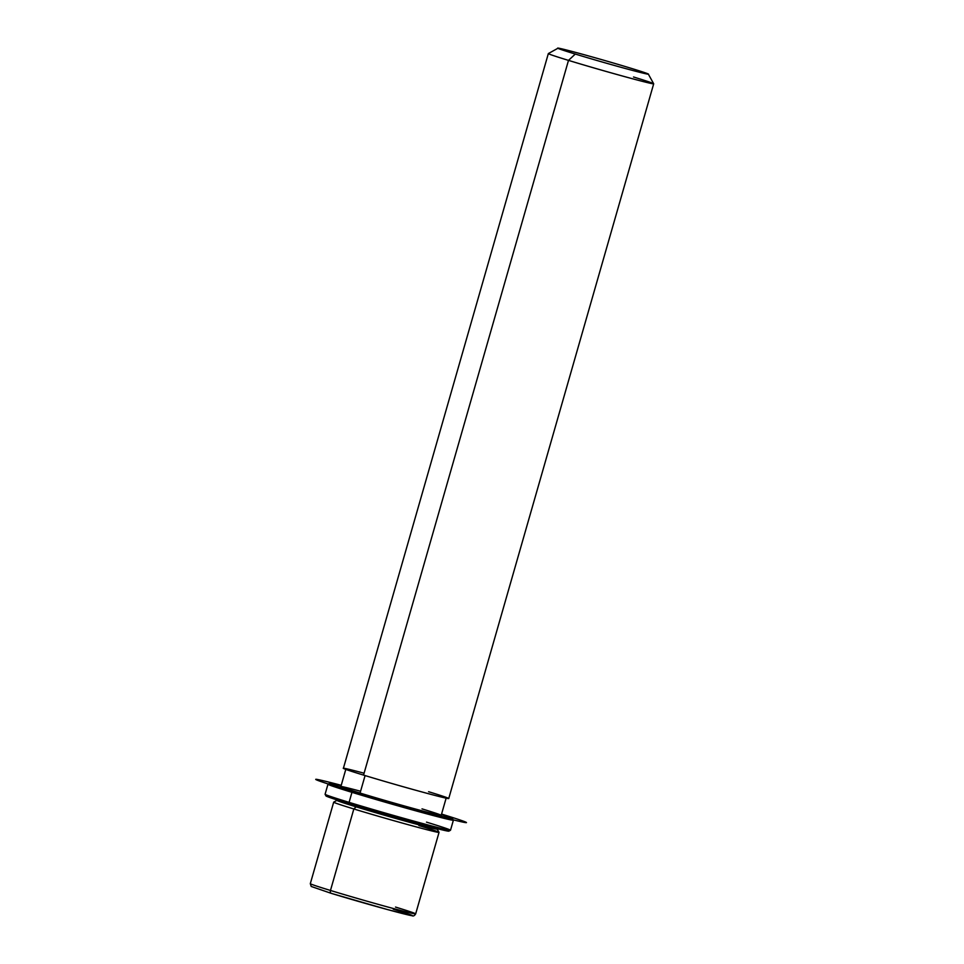 <?xml version="1.0" encoding="UTF-8"?>
<svg xmlns="http://www.w3.org/2000/svg" width="964" height="964" viewBox="0 0 964 964"><rect width="100%" height="100%" fill="white"/><g stroke="black" fill="none" stroke-linecap="round" stroke-linejoin="round"><path stroke-width="1.45" d="M337.267 799.12L336.906 800.373A52.189 1.181 16 0 0 356.114 806.844L353.836 808.965A54.803 1.241 -164 0 1 333.701 802.132L336.93 800.349A52.189 1.181 -164 0 0 356.114 806.844A52.189 1.181 16 0 0 409.387 822.256A52.189 1.181 16 0 0 437.246 829.112L439.03 832.342A54.803 1.241 -164 0 1 409.784 825.136A54.803 1.241 -164 0 1 353.836 808.965L356.114 806.844A52.189 1.181 -164 0 0 408.881 822.111A52.189 1.181 -164 0 0 437.246 829.136L437.608 827.883M446.236 797.794L441.199 815.351A52.189 1.181 -164 0 1 412.833 808.314A52.189 1.181 -164 0 1 360.066 793.059L365.079 775.574L360.066 793.059A52.189 1.181 -164 0 1 340.87 786.576L345.895 769.019M364.091 773.212A54.803 1.241 16 0 0 363.548 775.104A54.803 1.241 16 0 0 437.511 796.083A54.803 1.241 16 0 0 428.582 791.709M653.688 83.796L448.742 798.517A54.803 1.241 -164 0 1 418.954 791.131A54.803 1.241 -164 0 1 363.548 775.104L568.495 60.383A54.803 1.241 16 0 0 623.901 76.409A54.803 1.241 16 0 0 653.688 83.796A54.803 1.241 16 0 0 633.529 76.987M558.036 48.2L548.359 53.562A54.803 1.241 16 0 0 568.495 60.383L363.548 775.104A54.803 1.241 -164 0 1 343.389 768.308L548.335 53.586A54.803 1.241 -164 0 0 568.495 60.383L575.291 54.056A46.971 1.06 16 0 0 623.25 67.914A46.971 1.06 16 0 0 648.314 74.083A46.971 1.06 16 0 0 631.046 68.287A46.971 1.06 16 0 0 584.015 54.671A46.971 1.06 16 0 0 558.036 48.2A46.971 1.06 16 0 0 575.291 54.056L568.495 60.383A54.803 1.241 -164 0 0 624.431 76.566A54.803 1.241 -164 0 0 653.676 83.76L648.314 74.083M631.046 68.287A46.971 1.06 -164 0 1 638.686 72.035A46.971 1.06 -164 0 1 575.291 54.056A46.971 1.06 -164 0 1 567.639 50.297A46.971 1.06 -164 0 1 631.046 68.287M331.303 893.363A52.189 1.181 16 0 0 401.735 913.342A52.189 1.181 16 0 0 393.24 909.185A52.189 1.181 -164 0 1 401.735 913.342A52.189 1.181 -164 0 1 331.303 893.363A2.615 1.603 -73 0 1 331.255 893.351A2.615 1.603 -73 0 1 330.471 890.459A54.803 1.241 -164 0 1 310.312 883.663A54.803 1.241 16 0 0 330.471 890.459L353.836 808.965L330.471 890.459A54.803 1.241 16 0 0 385.877 906.485A54.803 1.241 16 0 0 415.665 913.872A54.803 1.241 -164 0 1 385.877 906.485A54.803 1.241 -164 0 1 330.471 890.459A2.615 1.603 107 0 0 331.255 893.351A2.615 1.603 107 0 0 331.303 893.363M395.505 907.064A54.803 1.241 16 0 1 415.665 913.872C414.508 915.764 413.291 916.378 412.002 915.716L387.408 909.546L331.255 893.351L311.203 886.458L310.312 883.663L333.689 802.156A54.803 1.241 16 0 0 353.836 808.965A54.803 1.241 16 0 0 409.254 824.991A54.803 1.241 16 0 0 439.042 832.366A54.803 1.241 16 0 0 418.882 825.57M332.026 796.975A63.937 1.446 16 0 0 349.498 803.819A63.937 1.446 16 0 0 425.594 825.618A63.937 1.446 16 0 0 443.187 828.847M450.513 830.233A65.239 1.482 -164 0 1 415.05 821.449A65.239 1.482 -164 0 1 349.089 802.361L351.956 792.336A65.239 1.482 16 0 0 417.918 811.411A65.239 1.482 16 0 0 453.381 820.195L450.513 830.233L448.875 831.149A63.937 1.446 -164 0 1 413.508 822.34A63.937 1.446 -164 0 1 349.498 803.819L349.089 802.361L349.498 803.819A63.937 1.446 -164 0 1 325.989 795.915L325.097 794.3A65.239 1.482 16 0 0 349.089 802.361A65.239 1.482 16 0 0 414.399 821.268A65.239 1.482 16 0 0 450.489 830.257A65.239 1.482 16 0 0 426.51 822.135M452.49 818.544L453.381 820.159A65.239 1.482 -164 0 1 418.557 811.592A65.239 1.482 -164 0 1 351.956 792.336L353.101 791.275A63.937 1.446 16 0 0 418.364 810.146A63.937 1.446 16 0 0 452.49 818.544A63.937 1.446 16 0 0 441.44 814.544A63.937 1.446 -164 0 1 433.258 814.158A63.937 1.446 -164 0 1 353.101 791.275A63.937 1.446 -164 0 1 341.099 785.768A63.937 1.446 16 0 0 329.604 783.31A63.937 1.446 16 0 0 353.101 791.275L351.956 792.336L349.089 802.361A65.239 1.482 -164 0 1 325.085 794.264L327.965 784.238A65.239 1.482 16 0 0 351.956 792.336A65.239 1.482 -164 0 1 327.989 784.202L329.604 783.31M360.584 791.251A52.189 1.181 16 0 0 360.066 793.059A52.189 1.181 16 0 0 430.498 813.038A52.189 1.181 16 0 0 422.003 808.868M341.232 785.311A78.289 1.771 16 0 0 318.686 780.744A78.289 1.771 16 0 0 378.647 799.24A78.289 1.771 16 0 0 458.768 821.183A78.289 1.771 16 0 0 441.572 814.074M415.665 913.872L439.042 832.366"/></g></svg>
